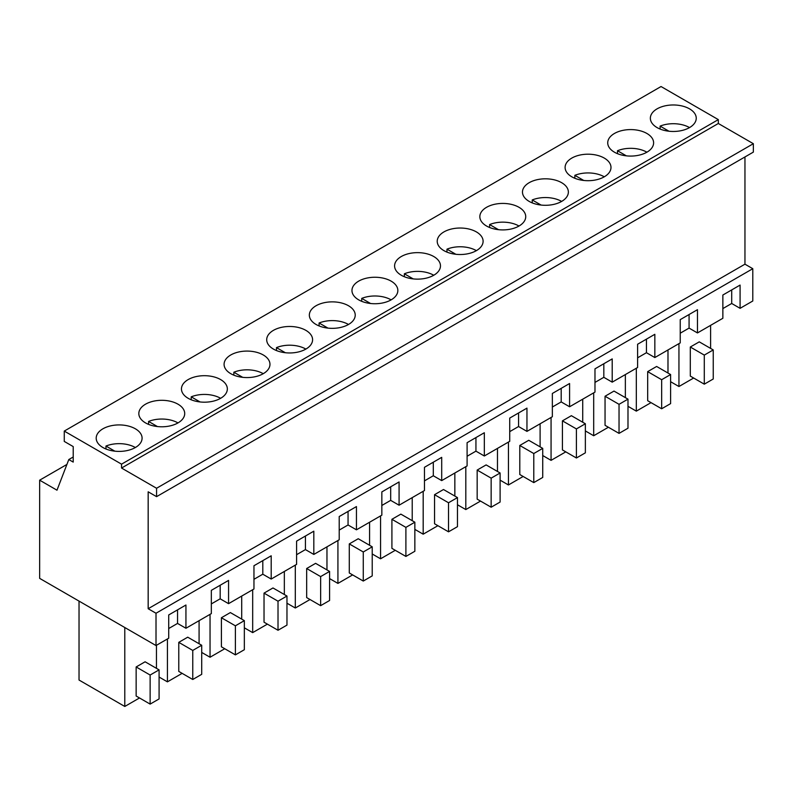 <?xml version="1.0" encoding="UTF-8"?>
<svg xmlns="http://www.w3.org/2000/svg" width="793" height="793" viewBox="0 0 793 793"><rect width="100%" height="100%" fill="white"/><g stroke="black" fill="none" stroke-linecap="round" stroke-linejoin="round"><path stroke-width="1.19" d="M68.803 459.543L56.987 490.193L39.65 480.181L39.65 578.365L156.013 645.542L156.013 613.247L148.172 608.727L148.172 491.809L156.568 496.656L156.568 488.26L121.547 468.039L121.547 464.163L64.263 431.085L64.263 441.423L73.214 446.588L73.214 462.091L68.803 459.543L73.214 456.996M64.263 431.085L661.045 86.536L718.329 119.614L718.329 123.49L753.35 143.702L753.35 152.107L156.568 496.656M744.954 156.945L744.954 264.178L752.795 268.698L752.795 300.993L740.087 308.328L740.087 285.074L722.859 295.026L722.859 318.28L697.463 332.941L697.463 309.686L680.235 319.629L680.235 342.883L654.84 357.554L654.84 334.299L637.612 344.241L637.612 367.496L612.206 382.157L612.206 358.902L594.978 368.854L594.978 392.109L582.28 399.444L569.582 406.769L569.582 383.515L552.354 393.467L552.354 416.721L526.958 431.382L526.958 408.127L509.721 418.08L509.721 441.334L484.325 455.995L484.325 432.74L467.097 442.682L467.097 465.937L441.701 480.608L441.701 457.353L424.473 467.295L424.473 490.55L399.077 505.21L399.077 481.956L381.839 491.908L381.839 515.163L356.444 529.823L356.444 506.568L339.216 516.521L339.216 539.775L313.82 554.436L313.82 531.181L296.592 541.123L296.592 564.378L271.196 579.049L271.196 555.794L253.958 565.736L253.958 588.991L228.562 603.661L228.562 580.407L211.334 590.349L211.334 613.604L185.939 628.264L185.939 605.009L168.711 614.962L168.711 638.216L156.013 645.542M39.65 480.181L66.919 464.44M121.547 464.163L718.329 119.614M679.76 130.934A22.947 13.243 0 0 0 696.244 118.226A22.947 13.243 0 0 0 666.834 105.509A22.947 13.243 0 0 0 650.359 118.226A22.947 13.243 0 0 0 679.76 130.934M423.997 278.601A22.947 13.243 0 0 0 440.472 265.883A22.947 13.243 0 0 0 411.071 253.175A22.947 13.243 0 0 0 394.587 265.883A22.947 13.243 0 0 0 423.997 278.601M381.364 303.204A22.947 13.243 0 0 0 397.848 290.496A22.947 13.243 0 0 0 368.448 277.788A22.947 13.243 0 0 0 351.963 290.496A22.947 13.243 0 0 0 381.364 303.204M338.74 327.816A22.947 13.243 0 0 0 355.224 315.108A22.947 13.243 0 0 0 325.824 302.401A22.947 13.243 0 0 0 309.339 315.108A22.947 13.243 0 0 0 338.74 327.816M594.502 180.16A22.947 13.243 0 0 0 610.987 167.442A22.947 13.243 0 0 0 581.586 154.734A22.947 13.243 0 0 0 565.102 167.442A22.947 13.243 0 0 0 594.502 180.16M624.21 130.121A22.947 13.243 0 0 0 607.725 142.829A22.947 13.243 0 0 0 637.126 155.547A22.947 13.243 0 0 0 653.61 142.829A22.947 13.243 0 0 0 624.21 130.121M509.245 229.375A22.947 13.243 0 0 0 525.729 216.667A22.947 13.243 0 0 0 496.329 203.96A22.947 13.243 0 0 0 479.844 216.667A22.947 13.243 0 0 0 509.245 229.375M551.878 204.763A22.947 13.243 0 0 0 568.363 192.055A22.947 13.243 0 0 0 538.953 179.347A22.947 13.243 0 0 0 522.478 192.055A22.947 13.243 0 0 0 551.878 204.763M453.705 228.562A22.947 13.243 0 0 0 437.221 241.28A22.947 13.243 0 0 0 466.621 253.988A22.947 13.243 0 0 0 483.106 241.28A22.947 13.243 0 0 0 453.705 228.562M155.309 400.842A22.947 13.243 0 0 0 138.825 413.549A22.947 13.243 0 0 0 168.225 426.257A22.947 13.243 0 0 0 184.71 413.549A22.947 13.243 0 0 0 155.309 400.842M197.943 376.229A22.947 13.243 0 0 0 181.458 388.937A22.947 13.243 0 0 0 210.859 401.654A22.947 13.243 0 0 0 227.343 388.937A22.947 13.243 0 0 0 197.943 376.229M240.566 351.616A22.947 13.243 0 0 0 224.082 364.334A22.947 13.243 0 0 0 253.482 377.042A22.947 13.243 0 0 0 269.967 364.334A22.947 13.243 0 0 0 240.566 351.616M283.19 327.013A22.947 13.243 0 0 0 266.706 339.721A22.947 13.243 0 0 0 296.116 352.429A22.947 13.243 0 0 0 312.591 339.721A22.947 13.243 0 0 0 283.19 327.013M112.685 425.454A22.947 13.243 0 0 0 96.201 438.162A22.947 13.243 0 0 0 125.601 450.87A22.947 13.243 0 0 0 142.086 438.162A22.947 13.243 0 0 0 112.685 425.454M121.547 468.039L718.329 123.49M156.568 488.26L753.35 143.702M148.172 608.727L744.954 264.178M156.013 613.247L752.795 268.698M740.087 308.328L731.701 303.481L722.859 308.586M697.463 332.941L689.077 328.094L680.235 333.199M654.84 357.554L646.444 352.707L637.612 357.812M612.206 382.157L603.82 377.319L594.978 382.414M569.582 406.769L561.196 401.922L552.354 407.027M526.958 431.382L518.563 426.535L509.721 431.64M484.325 455.995L475.939 451.148L467.097 456.253M441.701 480.608L433.305 475.76L424.473 480.865M399.077 505.21L390.681 500.373L381.839 505.468M356.444 529.823L348.058 524.976L339.216 530.081M313.82 554.436L305.424 549.589L296.592 554.694M271.196 579.049L262.8 574.201L253.958 579.306M228.562 603.661L220.176 598.814L211.334 603.919M185.939 628.264L177.543 623.427L168.711 628.522M220.176 598.814L220.176 585.244M262.8 574.201L262.8 560.631M305.424 549.589L305.424 536.028M348.058 524.976L348.058 511.416M390.681 500.373L390.681 486.803M433.305 475.76L433.305 462.19M475.939 451.148L475.939 437.587M518.563 426.535L518.563 412.975M561.196 401.922L561.196 388.362M603.82 377.319L603.82 363.749M646.444 352.707L646.444 339.136M689.077 328.094L689.077 314.534M731.701 303.481L731.701 289.921M177.543 623.427L177.543 609.857M693.657 378.023L678.947 386.518L678.947 343.627M710.607 348.414L710.607 325.348M699.257 341.852L690.306 347.017L704.293 355.095L713.244 349.931L699.257 341.852M713.244 349.931L713.244 378.995L704.293 384.169L690.306 376.09L690.306 347.017M678.947 386.518L670.61 381.711M625.36 397.63L625.36 374.574M608.409 427.249L593.689 435.744L585.363 430.926M593.689 435.744L593.689 392.852M614 391.078L605.049 396.242L619.036 404.321L627.987 399.147L614 391.078M627.987 399.147L627.987 428.22L619.036 433.384L605.049 425.316L605.049 396.242M565.776 451.861L551.066 460.356L551.066 417.465M582.726 422.243L582.726 399.176M571.376 415.691L562.425 420.855L576.412 428.924L585.363 423.759L571.376 415.691M585.363 423.759L585.363 452.833L576.412 457.997L562.425 449.918L562.425 420.855M551.066 460.356L542.729 455.539M310.013 599.528L295.303 608.013L286.967 603.205M295.303 608.013L295.303 565.122M326.964 569.909L326.964 546.843M315.604 563.347L306.663 568.522L320.64 576.59L329.591 571.426L315.604 563.347M329.591 571.426L329.591 600.489L320.64 605.664L306.663 597.585L306.663 568.522M267.39 624.131L252.68 632.626L244.343 627.818M252.68 632.626L252.68 589.734M284.34 594.512L284.34 571.456M272.98 587.96L264.029 593.124L278.016 601.203L286.967 596.039L272.98 587.96M286.967 596.039L286.967 625.102L278.016 630.266L264.029 622.198L264.029 593.124M224.756 648.743L210.046 657.238L201.709 652.431M210.046 657.238L210.046 614.347M241.706 619.125L241.706 596.068M230.357 612.573L221.406 617.737L235.392 625.816L244.343 620.641L230.357 612.573M244.343 620.641L244.343 649.715L235.392 654.879L221.406 646.81L221.406 617.737M437.895 525.69L423.184 534.185L414.848 529.377M423.184 534.185L423.184 491.293M454.845 496.071L454.845 473.015M443.495 489.519L434.544 494.683L448.521 502.762L457.472 497.588L443.495 489.519M457.472 497.588L457.472 526.661L448.521 531.825L434.544 523.757L434.544 494.683M480.528 501.077L465.808 509.572L457.472 504.764M465.808 509.572L465.808 466.68M497.479 471.468L497.479 448.402M486.119 464.906L477.168 470.071L491.154 478.149L500.105 472.985L486.119 464.906M500.105 472.985L500.105 502.048L491.154 507.213L477.168 499.144L477.168 470.071M395.271 550.302L380.561 558.797L372.224 553.98M380.561 558.797L380.561 515.906M412.221 520.684L412.221 497.627M400.861 514.132L391.911 519.296L405.897 527.375L414.848 522.2L400.861 514.132M414.848 522.2L414.848 551.274L405.897 556.438L391.911 548.36L391.911 519.296M523.152 476.474L508.442 484.969L500.105 480.152M508.442 484.969L508.442 442.068M540.102 446.856L540.102 423.789M528.743 440.293L519.792 445.468L533.778 453.537L542.729 448.372L528.743 440.293M542.729 448.372L542.729 477.436L533.778 482.61L519.792 474.531L519.792 445.468M651.033 402.636L636.323 411.131L627.987 406.323M636.323 411.131L636.323 368.239M667.984 373.017L667.984 349.961M656.624 366.465L647.673 371.63L661.659 379.708L670.61 374.544L656.624 366.465M670.61 374.544L670.61 403.607L661.659 408.772L647.673 400.703L647.673 371.63M182.132 673.356L167.422 681.851L159.086 677.034M167.422 681.851L167.422 638.96M199.083 643.738L199.083 620.681M187.723 637.185L178.772 642.35L192.758 650.429L201.709 645.254L187.723 637.185M201.709 645.254L201.709 674.328L192.758 679.492L178.772 671.413L178.772 642.35M352.637 574.915L337.927 583.41L337.927 540.519M369.588 545.297L369.588 522.23M358.238 538.734L349.287 543.909L363.273 551.978L372.224 546.813L358.238 538.734M372.224 546.813L372.224 575.887L363.273 581.051L349.287 572.972L349.287 543.909M337.927 583.41L329.591 578.593M139.509 697.969L124.788 706.464L79.032 680.037L79.032 601.104M124.788 706.464L124.788 627.521M156.459 668.35L156.459 645.284M145.099 661.788L136.148 666.963L150.135 675.031L159.086 669.867L145.099 661.788M159.086 669.867L159.086 698.93L150.135 704.105L136.148 696.026L136.148 666.963M704.293 384.169L704.293 355.095M619.036 433.384L619.036 404.321M576.412 457.997L576.412 428.924M320.64 605.664L320.64 576.59M278.016 630.266L278.016 601.203M235.392 654.879L235.392 625.816M448.521 531.825L448.521 502.762M491.154 507.213L491.154 478.149M405.897 556.438L405.897 527.375M533.778 482.61L533.778 453.537M661.659 408.772L661.659 379.708M192.758 679.492L192.758 650.429M363.273 581.051L363.273 551.978M150.135 704.105L150.135 675.031M689.523 127.594A22.947 13.243 0 0 0 666.834 124.243A22.947 13.243 0 0 0 660.113 126.117L660.113 129.061M668.975 131.232L660.113 126.117M646.89 152.197A22.947 13.243 0 0 0 624.21 148.856A22.947 13.243 0 0 0 617.489 150.729L617.489 153.673M626.351 155.844L617.489 150.729M604.266 176.809A22.947 13.243 0 0 0 581.586 173.469A22.947 13.243 0 0 0 574.856 175.332L574.856 178.286M583.727 180.457L574.856 175.332M561.642 201.422A22.947 13.243 0 0 0 538.953 198.081A22.947 13.243 0 0 0 532.232 199.945L532.232 202.899M541.094 205.06L532.232 199.945M519.009 226.035A22.947 13.243 0 0 0 496.329 222.684A22.947 13.243 0 0 0 489.608 224.558L489.608 227.512M498.47 229.673L489.608 224.558M476.385 250.647A22.947 13.243 0 0 0 453.705 247.297A22.947 13.243 0 0 0 446.974 249.171L446.974 252.115M455.846 254.285L446.974 249.171M433.761 275.25A22.947 13.243 0 0 0 411.071 271.91A22.947 13.243 0 0 0 404.351 273.783L404.351 276.727M413.212 278.898L404.351 273.783M391.127 299.863A22.947 13.243 0 0 0 368.448 296.523A22.947 13.243 0 0 0 361.727 298.386L361.727 301.34M370.589 303.511L361.727 298.386M348.504 324.476A22.947 13.243 0 0 0 325.824 321.135A22.947 13.243 0 0 0 319.093 322.999L319.093 325.953M327.955 328.114L319.093 322.999M305.87 349.089A22.947 13.243 0 0 0 283.19 345.738A22.947 13.243 0 0 0 276.47 347.612L276.47 350.556M285.331 352.726L276.47 347.612M263.246 373.701A22.947 13.243 0 0 0 240.566 370.351A22.947 13.243 0 0 0 233.846 372.224L233.846 375.168M242.708 377.339L233.846 372.224M220.623 398.304A22.947 13.243 0 0 0 197.943 394.964A22.947 13.243 0 0 0 191.212 396.837L191.212 399.781M200.074 401.952L191.212 396.837M177.989 422.917A22.947 13.243 0 0 0 155.309 419.576A22.947 13.243 0 0 0 148.588 421.44L148.588 424.394M157.45 426.565L148.588 421.44M135.365 447.53A22.947 13.243 0 0 0 112.685 444.189A22.947 13.243 0 0 0 105.965 446.053L105.965 449.007M114.826 451.167L105.965 446.053"/></g></svg>
